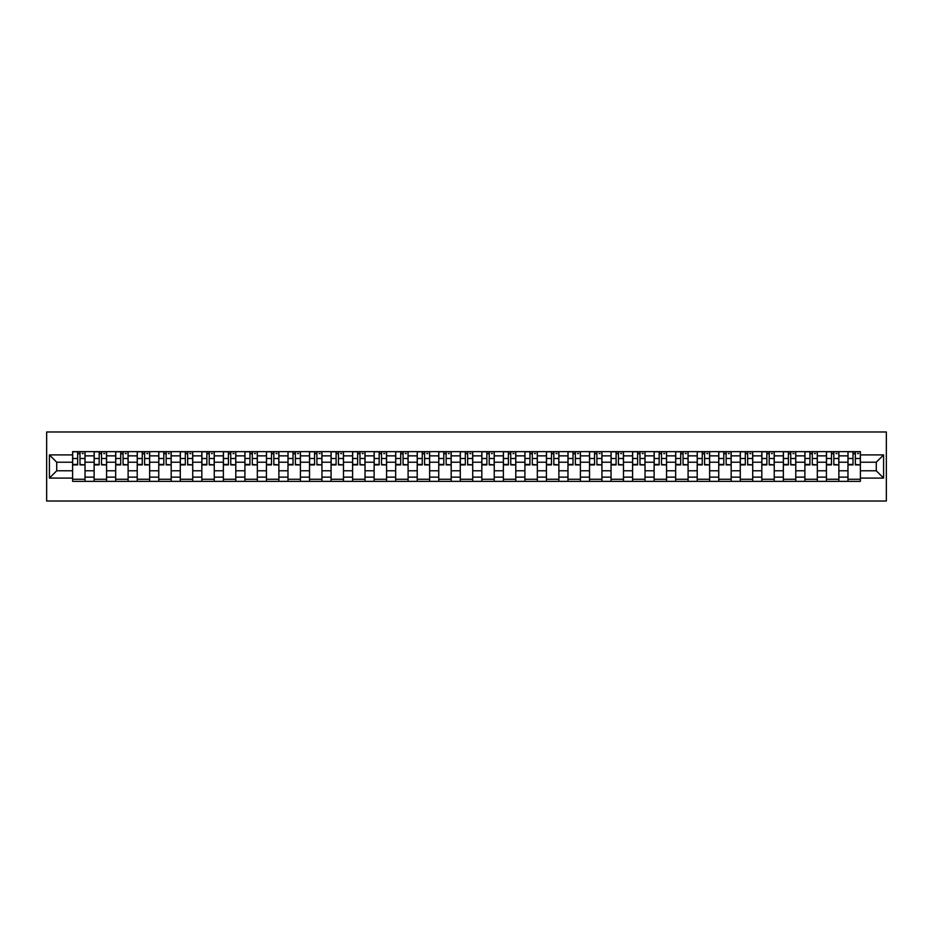 <?xml version="1.0" encoding="UTF-8"?>
<svg xmlns="http://www.w3.org/2000/svg" width="933" height="933" viewBox="0 0 933 933"><rect width="100%" height="100%" fill="white"/><g stroke="black" fill="none" stroke-linecap="round" stroke-linejoin="round"><path stroke-width="1.4" d="M46.65 501.021L886.35 501.021L886.35 431.979L46.65 431.979L46.65 501.021M94.14 481.346L94.14 455.864L85.031 455.864L85.031 481.346M85.031 455.864L85.031 451.654M94.14 455.864L94.14 451.654M106.572 451.654L106.572 481.346M115.68 481.346L115.68 451.654M128.113 451.654L128.113 481.346M137.221 481.346L137.221 451.654M149.642 451.654L149.642 481.346M158.762 481.346L158.762 451.654M171.182 451.654L171.182 481.346M180.291 481.346L180.291 451.654M192.723 451.654L192.723 481.346M201.831 481.346L201.831 451.654M214.263 451.654L214.263 481.346M223.372 481.346L223.372 451.654M235.792 451.654L235.792 481.346M244.912 481.346L244.912 451.654M257.333 451.654L257.333 481.346M266.441 481.346L266.441 451.654M278.874 451.654L278.874 481.346M287.982 481.346L287.982 451.654M300.414 451.654L300.414 481.346M309.523 481.346L309.523 451.654M321.943 451.654L321.943 481.346M331.063 481.346L331.063 451.654M343.484 451.654L343.484 481.346M352.592 481.346L352.592 451.654M365.025 451.654L365.025 481.346M374.133 481.346L374.133 451.654M386.565 451.654L386.565 481.346M395.674 481.346L395.674 451.654M408.094 451.654L408.094 481.346M417.214 481.346L417.214 451.654M429.635 451.654L429.635 481.346M438.755 481.346L438.755 451.654M451.175 451.654L451.175 481.346M460.284 481.346L460.284 451.654M472.716 451.654L472.716 481.346M481.825 481.346L481.825 451.654M494.245 451.654L494.245 481.346M503.365 481.346L503.365 451.654M515.786 451.654L515.786 481.346M524.906 481.346L524.906 451.654M537.326 451.654L537.326 481.346M546.435 481.346L546.435 451.654M558.867 451.654L558.867 481.346M567.975 481.346L567.975 451.654M580.408 451.654L580.408 481.346M589.516 481.346L589.516 451.654M601.937 451.654L601.937 481.346M611.057 481.346L611.057 451.654M623.477 451.654L623.477 481.346M632.586 481.346L632.586 451.654M645.018 451.654L645.018 481.346M654.126 481.346L654.126 451.654M666.559 451.654L666.559 481.346M675.667 481.346L675.667 451.654M688.087 451.654L688.087 481.346M697.208 481.346L697.208 451.654M709.628 451.654L709.628 481.346M718.737 481.346L718.737 451.654M731.169 451.654L731.169 481.346M740.277 481.346L740.277 451.654M752.709 451.654L752.709 481.346M761.818 481.346L761.818 451.654M774.238 451.654L774.238 481.346M783.358 481.346L783.358 451.654M795.779 451.654L795.779 481.346M804.887 481.346L804.887 451.654M817.32 451.654L817.32 481.346M826.428 481.346L826.428 451.654M838.86 451.654L838.86 481.346M847.969 481.346L847.969 451.654M847.969 470.78L838.86 470.78M826.428 470.78L817.32 470.78M804.887 470.78L795.779 470.78M783.358 470.78L774.238 470.78M761.818 470.78L752.709 470.78M740.277 470.78L731.169 470.78M718.737 470.78L709.628 470.78M697.208 470.78L688.087 470.78M675.667 470.78L666.559 470.78M654.126 470.78L645.018 470.78M632.586 470.78L623.477 470.78M611.057 470.78L601.937 470.78M589.516 470.78L580.408 470.78M567.975 470.78L558.867 470.78M546.435 470.78L537.326 470.78M524.906 470.78L515.786 470.78M503.365 470.78L494.245 470.78M481.825 470.78L472.716 470.78M460.284 470.78L451.175 470.78M438.755 470.78L429.635 470.78M417.214 470.78L408.094 470.78M395.674 470.78L386.565 470.78M374.133 470.78L365.025 470.78M352.592 470.78L343.484 470.78M331.063 470.78L321.943 470.78M309.523 470.78L300.414 470.78M287.982 470.78L278.874 470.78M266.441 470.78L257.333 470.78M244.912 470.78L235.792 470.78M223.372 470.78L214.263 470.78M201.831 470.78L192.723 470.78M180.291 470.78L171.182 470.78M158.762 470.78L149.642 470.78M137.221 470.78L128.113 470.78M115.68 470.78L106.572 470.78M94.14 470.78L85.031 470.78M847.969 462.22L838.86 462.22M826.428 462.22L817.32 462.22M804.887 462.22L795.779 462.22M783.358 462.22L774.238 462.22M761.818 462.22L752.709 462.22M740.277 462.22L731.169 462.22M718.737 462.22L709.628 462.22M697.208 462.22L688.087 462.22M675.667 462.22L666.559 462.22M654.126 462.22L645.018 462.22M632.586 462.22L623.477 462.22M611.057 462.22L601.937 462.22M589.516 462.22L580.408 462.22M567.975 462.22L558.867 462.22M546.435 462.22L537.326 462.22M524.906 462.22L515.786 462.22M503.365 462.22L494.245 462.22M481.825 462.22L472.716 462.22M460.284 462.22L451.175 462.22M438.755 462.22L429.635 462.22M417.214 462.22L408.094 462.22M395.674 462.22L386.565 462.22M374.133 462.22L365.025 462.22M352.592 462.22L343.484 462.22M331.063 462.22L321.943 462.22M309.523 462.22L300.414 462.22M287.982 462.22L278.874 462.22M266.441 462.22L257.333 462.22M244.912 462.22L235.792 462.22M223.372 462.22L214.263 462.22M201.831 462.22L192.723 462.22M180.291 462.22L171.182 462.22M158.762 462.22L149.642 462.22M137.221 462.22L128.113 462.22M115.68 462.22L106.572 462.22M94.14 462.22L85.031 462.22M56.726 470.78L72.611 470.78L72.611 462.22L56.726 462.22L56.726 470.78L49.414 478.093L49.414 454.907L72.611 454.907L72.611 462.22M860.389 462.22L860.389 470.78L876.274 470.78L876.274 462.22L860.389 462.22L860.389 451.654L72.611 451.654L72.611 454.907M860.389 454.907L883.586 454.907L883.586 478.093L860.389 478.093L860.389 470.78M72.611 470.78L72.611 481.346L860.389 481.346L860.389 478.093M72.611 478.093L49.414 478.093M85.031 479.27L72.611 479.27M77.649 453.73L79.993 453.73M106.572 479.27L94.14 479.27M99.178 453.73L101.534 453.73M128.113 479.27L115.68 479.27M120.719 453.73L123.063 453.73M149.642 479.27L137.221 479.27M142.259 453.73L144.603 453.73M171.182 479.27L158.762 479.27M163.8 453.73L166.144 453.73M192.723 479.27L180.291 479.27M185.329 453.73L187.685 453.73M214.263 479.27L201.831 479.27M206.869 453.73L209.214 453.73M235.792 479.27L223.372 479.27M228.41 453.73L230.754 453.73M257.333 479.27L244.912 479.27M249.951 453.73L252.295 453.73M278.874 479.27L266.441 479.27M271.491 453.73L273.836 453.73M300.414 479.27L287.982 479.27M293.02 453.73L295.376 453.73M321.943 479.27L309.523 479.27M314.561 453.73L316.905 453.73M343.484 479.27L331.063 479.27M336.102 453.73L338.446 453.73M365.025 479.27L352.592 479.27M357.642 453.73L359.986 453.73M386.565 479.27L374.133 479.27M379.171 453.73L381.527 453.73M408.094 479.27L395.674 479.27M400.712 453.73L403.056 453.73M429.635 479.27L417.214 479.27M422.252 453.73L424.597 453.73M451.175 479.27L438.755 479.27M443.793 453.73L446.137 453.73M472.716 479.27L460.284 479.27M465.322 453.73L467.678 453.73M494.245 479.27L481.825 479.27M486.863 453.73L489.207 453.73M515.786 479.27L503.365 479.27M508.403 453.73L510.748 453.73M537.326 479.27L524.906 479.27M529.944 453.73L532.288 453.73M558.867 479.27L546.435 479.27M551.473 453.73L553.829 453.73M580.408 479.27L567.975 479.27M573.014 453.73L575.358 453.73M601.937 479.27L589.516 479.27M594.554 453.73L596.898 453.73M623.477 479.27L611.057 479.27M616.095 453.73L618.439 453.73M645.018 479.27L632.586 479.27M637.624 453.73L639.98 453.73M666.559 479.27L654.126 479.27M659.165 453.73L661.509 453.73M688.087 479.27L675.667 479.27M680.705 453.73L683.049 453.73M709.628 479.27L697.208 479.27M702.246 453.73L704.59 453.73M731.169 479.27L718.737 479.27M723.786 453.73L726.131 453.73M752.709 479.27L740.277 479.27M745.315 453.73L747.671 453.73M774.238 479.27L761.818 479.27M766.856 453.73L769.2 453.73M795.779 479.27L783.358 479.27M788.397 453.73L790.741 453.73M817.32 479.27L804.887 479.27M809.937 453.73L812.281 453.73M838.86 479.27L826.428 479.27M831.466 453.73L833.822 453.73M860.389 479.27L847.969 479.27M853.007 453.73L855.351 453.73M49.414 454.907L56.726 462.22M876.274 470.78L883.586 478.093M876.274 462.22L883.586 454.907M79.993 464.436L84.961 464.914L79.993 464.914L79.993 451.794L84.961 451.794L82.197 451.794M84.961 464.436L84.961 451.794M77.649 453.59L79.993 453.59M82.197 453.59L83.165 453.59M75.433 451.794L72.681 451.794L72.681 464.914L77.649 464.914L77.649 451.794L75.643 451.794M72.681 451.794L81.999 451.794M101.534 464.436L106.502 464.914L101.534 464.914L101.534 451.794L106.502 451.794L103.738 451.794M106.502 464.436L106.502 451.794M99.178 453.59L101.534 453.59M103.738 453.59L104.706 453.59M96.974 451.794L94.21 451.794L94.21 464.914L99.178 464.914L99.178 451.794L97.184 451.794M94.21 451.794L103.528 451.794M123.063 464.436L128.043 464.914L123.063 464.914L123.063 451.794L128.043 451.794L125.279 451.794M128.043 464.436L128.043 451.794M120.719 453.59L123.063 453.59M125.279 453.59L126.247 453.59M118.514 451.794L115.75 451.794L115.75 464.914L120.719 464.914L120.719 451.794L118.724 451.794M115.75 451.794L125.069 451.794M144.603 464.436L149.572 464.914L144.603 464.914L144.603 451.794L149.572 451.794L146.819 451.794M149.572 464.436L149.572 451.794M142.259 453.59L144.603 453.59M146.819 453.59L147.776 453.59M140.055 451.794L137.291 451.794L137.291 464.914L142.259 464.914L142.259 451.794L140.253 451.794M137.291 451.794L146.609 451.794M166.144 464.436L171.112 464.914L166.144 464.914L166.144 451.794L171.112 451.794L168.348 451.794M171.112 464.436L171.112 451.794M163.8 453.59L166.144 453.59M168.348 453.59L169.316 453.59M161.584 451.794L158.832 451.794L158.832 464.914L163.8 464.914L163.8 451.794L161.794 451.794M158.832 451.794L168.15 451.794M187.685 464.436L192.653 464.914L187.685 464.914L187.685 451.794L192.653 451.794L189.889 451.794M192.653 464.436L192.653 451.794M185.329 453.59L187.685 453.59M189.889 453.59L190.857 453.59M183.125 451.794L180.361 451.794L180.361 464.914L185.329 464.914L185.329 451.794L183.334 451.794M180.361 451.794L189.679 451.794M209.214 464.436L214.193 464.914L209.214 464.914L209.214 451.794L214.193 451.794L211.429 451.794M214.193 464.436L214.193 451.794M206.869 453.59L209.214 453.59M211.429 453.59L212.397 453.59M204.665 451.794L201.901 451.794L201.901 464.914L206.869 464.914L206.869 451.794L204.875 451.794M201.901 451.794L211.22 451.794M230.754 464.436L235.722 464.914L230.754 464.914L230.754 451.794L235.722 451.794L232.97 451.794M235.722 464.436L235.722 451.794M228.41 453.59L230.754 453.59M232.97 453.59L233.938 453.59M226.206 451.794L223.442 451.794L223.442 464.914L228.41 464.914L228.41 451.794L226.404 451.794M223.442 451.794L232.76 451.794M252.295 464.436L257.263 464.914L252.295 464.914L252.295 451.794L257.263 451.794L254.499 451.794M257.263 464.436L257.263 451.794M249.951 453.59L252.295 453.59M254.499 453.59L255.467 453.59M247.735 451.794L244.982 451.794L244.982 464.914L249.951 464.914L249.951 451.794L247.945 451.794M244.982 451.794L254.301 451.794M273.836 464.436L278.804 464.914L273.836 464.914L273.836 451.794L278.804 451.794L276.04 451.794M278.804 464.436L278.804 451.794M271.491 453.59L273.836 453.59M276.04 453.59L277.008 453.59M269.275 451.794L266.511 451.794L266.511 464.914L271.491 464.914L271.491 451.794L269.485 451.794M266.511 451.794L275.83 451.794M295.376 464.436L300.344 464.914L295.376 464.914L295.376 451.794L300.344 451.794L297.58 451.794M300.344 464.436L300.344 451.794M293.02 453.59L295.376 453.59M297.58 453.59L298.548 453.59M290.816 451.794L288.052 451.794L288.052 464.914L293.02 464.914L293.02 451.794L291.026 451.794M288.052 451.794L297.37 451.794M316.905 464.436L321.873 464.914L316.905 464.914L316.905 451.794L321.873 451.794L319.121 451.794M321.873 464.436L321.873 451.794M314.561 453.59L316.905 453.59M319.121 453.59L320.089 453.59M312.357 451.794L309.593 451.794L309.593 464.914L314.561 464.914L314.561 451.794L312.555 451.794M309.593 451.794L318.911 451.794M338.446 464.436L343.414 464.914L338.446 464.914L338.446 451.794L343.414 451.794L340.65 451.794M343.414 464.436L343.414 451.794M336.102 453.59L338.446 453.59M340.65 453.59L341.618 453.59M333.886 451.794L331.133 451.794L331.133 464.914L336.102 464.914L336.102 451.794L334.096 451.794M331.133 451.794L340.452 451.794M359.986 464.436L364.955 464.914L359.986 464.914L359.986 451.794L364.955 451.794L362.191 451.794M364.955 464.436L364.955 451.794M357.642 453.59L359.986 453.59M362.191 453.59L363.159 453.59M355.426 451.794L352.662 451.794L352.662 464.914L357.642 464.914L357.642 451.794L355.636 451.794M352.662 451.794L361.981 451.794M381.527 464.436L386.495 464.914L381.527 464.914L381.527 451.794L386.495 451.794L383.731 451.794M386.495 464.436L386.495 451.794M379.171 453.59L381.527 453.59M383.731 453.59L384.699 453.59M376.967 451.794L374.203 451.794L374.203 464.914L379.171 464.914L379.171 451.794L377.177 451.794M374.203 451.794L383.521 451.794M403.056 464.436L408.036 464.914L403.056 464.914L403.056 451.794L408.036 451.794L405.272 451.794M408.036 464.436L408.036 451.794M400.712 453.59L403.056 453.59M405.272 453.59L406.24 453.59M398.508 451.794L395.744 451.794L395.744 464.914L400.712 464.914L400.712 451.794L398.706 451.794M395.744 451.794L405.062 451.794M424.597 464.436L429.565 464.914L424.597 464.914L424.597 451.794L429.565 451.794L426.813 451.794M429.565 464.436L429.565 451.794M422.252 453.59L424.597 453.59M426.813 453.59L427.769 453.59M420.037 451.794L417.284 451.794L417.284 464.914L422.252 464.914L422.252 451.794L420.247 451.794M417.284 451.794L426.603 451.794M446.137 464.436L451.106 464.914L446.137 464.914L446.137 451.794L451.106 451.794L448.341 451.794M451.106 464.436L451.106 451.794M443.793 453.59L446.137 453.59M448.341 453.59L449.309 453.59M441.577 451.794L438.813 451.794L438.813 464.914L443.793 464.914L443.793 451.794L441.787 451.794M438.813 451.794L448.143 451.794M467.678 464.436L472.646 464.914L467.678 464.914L467.678 451.794L472.646 451.794L469.882 451.794M472.646 464.436L472.646 451.794M465.322 453.59L467.678 453.59M469.882 453.59L470.85 453.59M463.118 451.794L460.354 451.794L460.354 464.914L465.322 464.914L465.322 451.794L463.328 451.794M460.354 451.794L469.672 451.794M489.207 464.436L494.187 464.914L489.207 464.914L489.207 451.794L494.187 451.794L491.423 451.794M494.187 464.436L494.187 451.794M486.863 453.59L489.207 453.59M491.423 453.59L492.391 453.59M484.659 451.794L481.894 451.794L481.894 464.914L486.863 464.914L486.863 451.794L484.857 451.794M481.894 451.794L491.213 451.794M510.748 464.436L515.716 464.914L510.748 464.914L510.748 451.794L515.716 451.794L512.963 451.794M515.716 464.436L515.716 451.794M508.403 453.59L510.748 453.59M512.963 453.59L513.92 453.59M506.187 451.794L503.435 451.794L503.435 464.914L508.403 464.914L508.403 451.794L506.397 451.794M503.435 451.794L512.753 451.794M532.288 464.436L537.256 464.914L532.288 464.914L532.288 451.794L537.256 451.794L534.492 451.794M537.256 464.436L537.256 451.794M529.944 453.59L532.288 453.59M534.492 453.59L535.46 453.59M527.728 451.794L524.964 451.794L524.964 464.914L529.944 464.914L529.944 451.794L527.938 451.794M524.964 451.794L534.294 451.794M553.829 464.436L558.797 464.914L553.829 464.914L553.829 451.794L558.797 451.794L556.033 451.794M558.797 464.436L558.797 451.794M551.473 453.59L553.829 453.59M556.033 453.59L557.001 453.59M549.269 451.794L546.505 451.794L546.505 464.914L551.473 464.914L551.473 451.794L549.479 451.794M546.505 451.794L555.823 451.794M575.358 464.436L580.338 464.914L575.358 464.914L575.358 451.794L580.338 451.794L577.574 451.794M580.338 464.436L580.338 451.794M573.014 453.59L575.358 453.59M577.574 453.59L578.542 453.59M570.809 451.794L568.045 451.794L568.045 464.914L573.014 464.914L573.014 451.794L571.019 451.794M568.045 451.794L577.364 451.794M596.898 464.436L601.867 464.914L596.898 464.914L596.898 451.794L601.867 451.794L599.114 451.794M601.867 464.436L601.867 451.794M594.554 453.59L596.898 453.59M599.114 453.59L600.071 453.59M592.35 451.794L589.586 451.794L589.586 464.914L594.554 464.914L594.554 451.794L592.548 451.794M589.586 451.794L598.904 451.794M618.439 464.436L623.407 464.914L618.439 464.914L618.439 451.794L623.407 451.794L620.643 451.794M623.407 464.436L623.407 451.794M616.095 453.59L618.439 453.59M620.643 453.59L621.611 453.59M613.879 451.794L611.127 451.794L611.127 464.914L616.095 464.914L616.095 451.794L614.089 451.794M611.127 451.794L620.445 451.794M639.98 464.436L644.948 464.914L639.98 464.914L639.98 451.794L644.948 451.794L642.184 451.794M644.948 464.436L644.948 451.794M637.624 453.59L639.98 453.59M642.184 453.59L643.152 453.59M635.42 451.794L632.656 451.794L632.656 464.914L637.624 464.914L637.624 451.794L635.63 451.794M632.656 451.794L641.974 451.794M661.509 464.436L666.489 464.914L661.509 464.914L661.509 451.794L666.489 451.794L663.725 451.794M666.489 464.436L666.489 451.794M659.165 453.59L661.509 453.59M663.725 453.59L664.693 453.59M656.96 451.794L654.196 451.794L654.196 464.914L659.165 464.914L659.165 451.794L657.17 451.794M654.196 451.794L663.515 451.794M683.049 464.436L688.018 464.914L683.049 464.914L683.049 451.794L688.018 451.794L685.265 451.794M688.018 464.436L688.018 451.794M680.705 453.59L683.049 453.59M685.265 453.59L686.233 453.59M678.501 451.794L675.737 451.794L675.737 464.914L680.705 464.914L680.705 451.794L678.699 451.794M675.737 451.794L685.055 451.794M704.59 464.436L709.558 464.914L704.59 464.914L704.59 451.794L709.558 451.794L706.794 451.794M709.558 464.436L709.558 451.794M702.246 453.59L704.59 453.59M706.794 453.59L707.762 453.59M700.03 451.794L697.278 451.794L697.278 464.914L702.246 464.914L702.246 451.794L700.24 451.794M697.278 451.794L706.596 451.794M726.131 464.436L731.099 464.914L726.131 464.914L726.131 451.794L731.099 451.794L728.335 451.794M731.099 464.436L731.099 451.794M723.786 453.59L726.131 453.59M728.335 453.59L729.303 453.59M721.571 451.794L718.807 451.794L718.807 464.914L723.786 464.914L723.786 451.794L721.78 451.794M718.807 451.794L728.125 451.794M747.671 464.436L752.639 464.914L747.671 464.914L747.671 451.794L752.639 451.794L749.875 451.794M752.639 464.436L752.639 451.794M745.315 453.59L747.671 453.59M749.875 453.59L750.843 453.59M743.111 451.794L740.347 451.794L740.347 464.914L745.315 464.914L745.315 451.794L743.321 451.794M740.347 451.794L749.665 451.794M769.2 464.436L774.168 464.914L769.2 464.914L769.2 451.794L774.168 451.794L771.416 451.794M774.168 464.436L774.168 451.794M766.856 453.59L769.2 453.59M771.416 453.59L772.384 453.59M764.652 451.794L761.888 451.794L761.888 464.914L766.856 464.914L766.856 451.794L764.85 451.794M761.888 451.794L771.206 451.794M790.741 464.436L795.709 464.914L790.741 464.914L790.741 451.794L795.709 451.794L792.945 451.794M795.709 464.436L795.709 451.794M788.397 453.59L790.741 453.59M792.945 453.59L793.913 453.59M786.181 451.794L783.428 451.794L783.428 464.914L788.397 464.914L788.397 451.794L786.391 451.794M783.428 451.794L792.747 451.794M812.281 464.436L817.25 464.914L812.281 464.914L812.281 451.794L817.25 451.794L814.486 451.794M817.25 464.436L817.25 451.794M809.937 453.59L812.281 453.59M814.486 453.59L815.454 453.59M807.721 451.794L804.957 451.794L804.957 464.914L809.937 464.914L809.937 451.794L807.931 451.794M804.957 451.794L814.276 451.794M833.822 464.436L838.79 464.914L833.822 464.914L833.822 451.794L838.79 451.794L836.026 451.794M838.79 464.436L838.79 451.794M831.466 453.59L833.822 453.59M836.026 453.59L836.994 453.59M829.262 451.794L826.498 451.794L826.498 464.914L831.466 464.914L831.466 451.794L829.472 451.794M826.498 451.794L835.816 451.794M855.351 464.436L860.319 464.914L855.351 464.914L855.351 451.794L860.319 451.794L857.567 451.794M860.319 464.436L860.319 451.794M853.007 453.59L855.351 453.59M857.567 453.59L858.535 453.59M850.803 451.794L848.039 451.794L848.039 464.914L853.007 464.914L853.007 451.794L851.001 451.794M848.039 451.794L857.357 451.794M826.428 455.864L817.32 455.864M804.887 455.864L795.779 455.864M783.358 455.864L774.238 455.864M761.818 455.864L752.709 455.864M740.277 455.864L731.169 455.864M718.737 455.864L709.628 455.864M697.208 455.864L688.087 455.864M675.667 455.864L666.559 455.864M654.126 455.864L645.018 455.864M632.586 455.864L623.477 455.864M611.057 455.864L601.937 455.864M589.516 455.864L580.408 455.864M567.975 455.864L558.867 455.864M546.435 455.864L537.326 455.864M524.906 455.864L515.786 455.864M503.365 455.864L494.245 455.864M481.825 455.864L472.716 455.864M460.284 455.864L451.175 455.864M438.755 455.864L429.635 455.864M417.214 455.864L408.094 455.864M395.674 455.864L386.565 455.864M374.133 455.864L365.025 455.864M352.592 455.864L343.484 455.864M331.063 455.864L321.943 455.864M309.523 455.864L300.414 455.864M287.982 455.864L278.874 455.864M266.441 455.864L257.333 455.864M244.912 455.864L235.792 455.864M223.372 455.864L214.263 455.864M201.831 455.864L192.723 455.864M180.291 455.864L171.182 455.864M158.762 455.864L149.642 455.864M137.221 455.864L128.113 455.864M115.68 455.864L106.572 455.864M847.969 455.864L838.86 455.864M826.428 477.136L817.32 477.136M804.887 477.136L795.779 477.136M783.358 477.136L774.238 477.136M761.818 477.136L752.709 477.136M740.277 477.136L731.169 477.136M718.737 477.136L709.628 477.136M697.208 477.136L688.087 477.136M675.667 477.136L666.559 477.136M654.126 477.136L645.018 477.136M632.586 477.136L623.477 477.136M611.057 477.136L601.937 477.136M589.516 477.136L580.408 477.136M567.975 477.136L558.867 477.136M546.435 477.136L537.326 477.136M524.906 477.136L515.786 477.136M503.365 477.136L494.245 477.136M481.825 477.136L472.716 477.136M460.284 477.136L451.175 477.136M438.755 477.136L429.635 477.136M417.214 477.136L408.094 477.136M395.674 477.136L386.565 477.136M374.133 477.136L365.025 477.136M352.592 477.136L343.484 477.136M331.063 477.136L321.943 477.136M309.523 477.136L300.414 477.136M287.982 477.136L278.874 477.136M266.441 477.136L257.333 477.136M244.912 477.136L235.792 477.136M223.372 477.136L214.263 477.136M201.831 477.136L192.723 477.136M180.291 477.136L171.182 477.136M158.762 477.136L149.642 477.136M137.221 477.136L128.113 477.136M115.68 477.136L106.572 477.136M94.14 477.136L85.031 477.136M847.969 477.136L838.86 477.136M79.993 458.5L84.961 458.5M72.681 464.436L77.649 464.436M72.681 458.5L77.649 458.5M101.534 458.5L106.502 458.5M94.21 464.436L99.178 464.436M94.21 458.5L99.178 458.5M123.063 458.5L128.043 458.5M115.75 464.436L120.719 464.436M115.75 458.5L120.719 458.5M144.603 458.5L149.572 458.5M137.291 464.436L142.259 464.436M137.291 458.5L142.259 458.5M166.144 458.5L171.112 458.5M158.832 464.436L163.8 464.436M158.832 458.5L163.8 458.5M187.685 458.5L192.653 458.5M180.361 464.436L185.329 464.436M180.361 458.5L185.329 458.5M209.214 458.5L214.193 458.5M201.901 464.436L206.869 464.436M201.901 458.5L206.869 458.5M230.754 458.5L235.722 458.5M223.442 464.436L228.41 464.436M223.442 458.5L228.41 458.5M252.295 458.5L257.263 458.5M244.982 464.436L249.951 464.436M244.982 458.5L249.951 458.5M273.836 458.5L278.804 458.5M266.511 464.436L271.491 464.436M266.511 458.5L271.491 458.5M295.376 458.5L300.344 458.5M288.052 464.436L293.02 464.436M288.052 458.5L293.02 458.5M316.905 458.5L321.873 458.5M309.593 464.436L314.561 464.436M309.593 458.5L314.561 458.5M338.446 458.5L343.414 458.5M331.133 464.436L336.102 464.436M331.133 458.5L336.102 458.5M359.986 458.5L364.955 458.5M352.662 464.436L357.642 464.436M352.662 458.5L357.642 458.5M381.527 458.5L386.495 458.5M374.203 464.436L379.171 464.436M374.203 458.5L379.171 458.5M403.056 458.5L408.036 458.5M395.744 464.436L400.712 464.436M395.744 458.5L400.712 458.5M424.597 458.5L429.565 458.5M417.284 464.436L422.252 464.436M417.284 458.5L422.252 458.5M446.137 458.5L451.106 458.5M438.813 464.436L443.793 464.436M438.813 458.5L443.793 458.5M467.678 458.5L472.646 458.5M460.354 464.436L465.322 464.436M460.354 458.5L465.322 458.5M489.207 458.5L494.187 458.5M481.894 464.436L486.863 464.436M481.894 458.5L486.863 458.5M510.748 458.5L515.716 458.5M503.435 464.436L508.403 464.436M503.435 458.5L508.403 458.5M532.288 458.5L537.256 458.5M524.964 464.436L529.944 464.436M524.964 458.5L529.944 458.5M553.829 458.5L558.797 458.5M546.505 464.436L551.473 464.436M546.505 458.5L551.473 458.5M575.358 458.5L580.338 458.5M568.045 464.436L573.014 464.436M568.045 458.5L573.014 458.5M596.898 458.5L601.867 458.5M589.586 464.436L594.554 464.436M589.586 458.5L594.554 458.5M618.439 458.5L623.407 458.5M611.127 464.436L616.095 464.436M611.127 458.5L616.095 458.5M639.98 458.5L644.948 458.5M632.656 464.436L637.624 464.436M632.656 458.5L637.624 458.5M661.509 458.5L666.489 458.5M654.196 464.436L659.165 464.436M654.196 458.5L659.165 458.5M683.049 458.5L688.018 458.5M675.737 464.436L680.705 464.436M675.737 458.5L680.705 458.5M704.59 458.5L709.558 458.5M697.278 464.436L702.246 464.436M697.278 458.5L702.246 458.5M726.131 458.5L731.099 458.5M718.807 464.436L723.786 464.436M718.807 458.5L723.786 458.5M747.671 458.5L752.639 458.5M740.347 464.436L745.315 464.436M740.347 458.5L745.315 458.5M769.2 458.5L774.168 458.5M761.888 464.436L766.856 464.436M761.888 458.5L766.856 458.5M790.741 458.5L795.709 458.5M783.428 464.436L788.397 464.436M783.428 458.5L788.397 458.5M812.281 458.5L817.25 458.5M804.957 464.436L809.937 464.436M804.957 458.5L809.937 458.5M833.822 458.5L838.79 458.5M826.498 464.436L831.466 464.436M826.498 458.5L831.466 458.5M855.351 458.5L860.319 458.5M848.039 464.436L853.007 464.436M848.039 458.5L853.007 458.5"/></g></svg>
